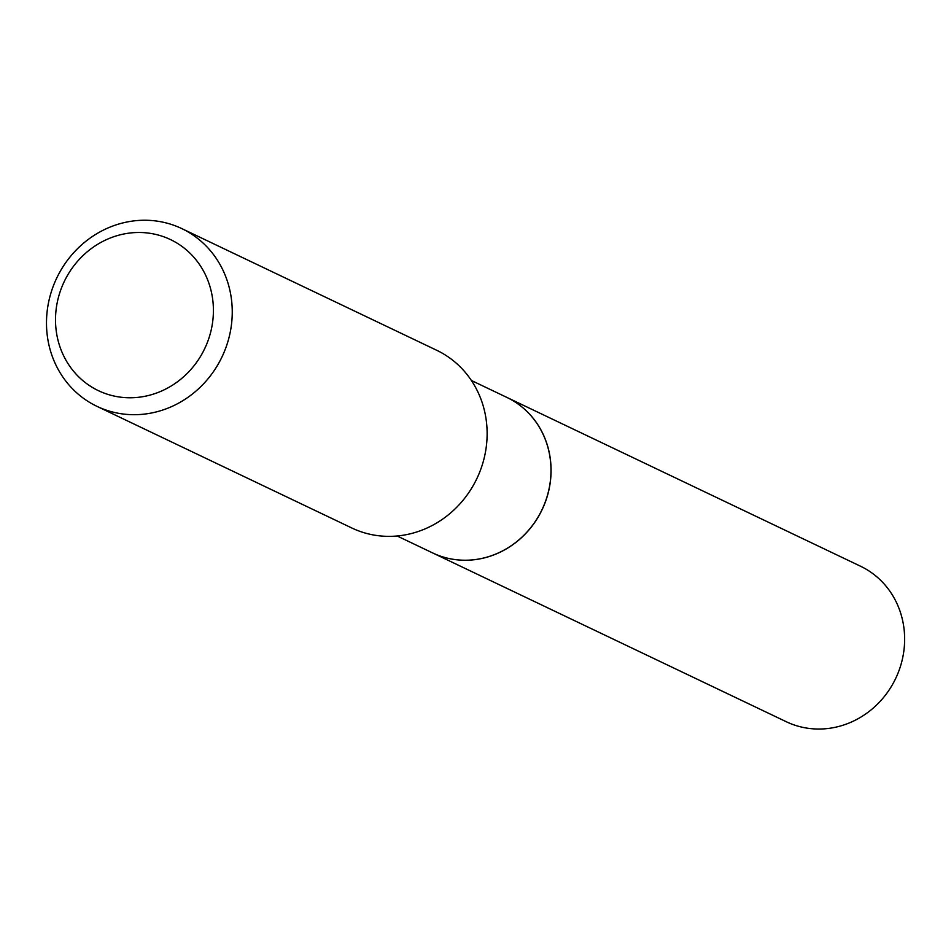 <?xml version="1.0" encoding="UTF-8"?>
<svg xmlns="http://www.w3.org/2000/svg" width="951" height="951" viewBox="0 0 951 951"><rect width="100%" height="100%" fill="white"/><g stroke="black" fill="none" stroke-linecap="round" stroke-linejoin="round"><path stroke-width="1.43" d="M432.646 552.935A86.161 80.11 -64.5 0 0 432.693 552.947L786.263 721.726A86.161 80.11 -64.5 0 0 871.52 709.541A86.161 80.11 -64.5 0 0 903.45 624.724A86.161 80.11 -64.5 0 0 860.489 566.202L506.919 397.435A86.161 80.11 -64.5 0 0 506.871 397.423M432.693 552.947A86.161 80.11 -64.5 0 0 517.938 540.774A86.161 80.11 -64.5 0 0 549.88 455.957A86.161 80.11 -64.5 0 0 506.919 397.435M397.138 535.984L432.598 552.911A86.161 80.11 -64.5 0 0 483.584 558.023A86.161 80.11 -64.5 0 0 550.058 483.203A86.161 80.11 -64.5 0 0 506.835 397.399L471.375 380.471M147.94 395.628A83.7 77.827 -64.5 0 0 212.251 296.439A83.7 77.827 -64.5 0 0 120.991 234.624A83.7 77.827 -64.5 0 0 56.668 333.813A83.7 77.827 -64.5 0 0 147.94 395.628M155.215 412.187A98.476 91.558 -64.5 0 0 231.188 326.668A98.476 91.558 -64.5 0 0 181.796 228.597A98.476 91.558 -64.5 0 0 123.523 222.76A98.476 91.558 -64.5 0 0 47.55 308.267A98.476 91.558 -64.5 0 0 96.954 406.339A98.476 91.558 -64.5 0 0 155.215 412.187M96.954 406.339L351.822 527.995A98.476 91.558 -64.5 0 0 410.095 533.844A98.476 91.558 -64.5 0 0 486.068 448.337A98.476 91.558 -64.5 0 0 436.664 350.253L181.796 228.597"/></g></svg>

